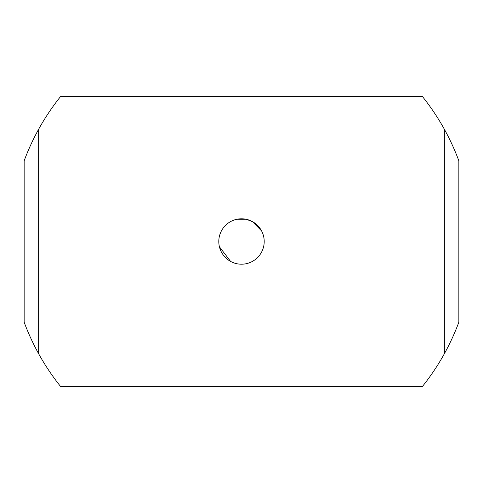 <?xml version="1.0" encoding="UTF-8"?>
<svg xmlns="http://www.w3.org/2000/svg" width="483" height="483" viewBox="0 0 483 483"><rect width="100%" height="100%" fill="white"/><g stroke="black" fill="none" stroke-linecap="round" stroke-linejoin="round"><path stroke-width="0.72" d="M236.875 219.27L246.125 219.27L252.386 221.576A22.707 22.707 0 0 1 261.424 252.386A22.707 22.707 0 0 1 230.614 261.424A22.707 22.707 0 0 1 221.576 230.614A22.707 22.707 0 0 1 252.386 221.576L261.593 230.928M219.421 246.789L230.614 261.424M444.36 353.737A231.84 231.84 0 0 0 458.85 322.179L458.85 160.821A231.84 231.84 0 0 0 422.48 96.6L60.52 96.6A231.84 231.84 0 0 0 24.15 160.821L24.15 322.179A231.84 231.84 0 0 0 60.52 386.4L422.48 386.4A231.84 231.84 0 0 0 444.36 353.737L444.36 129.263M38.64 353.737L38.64 129.263"/></g></svg>
